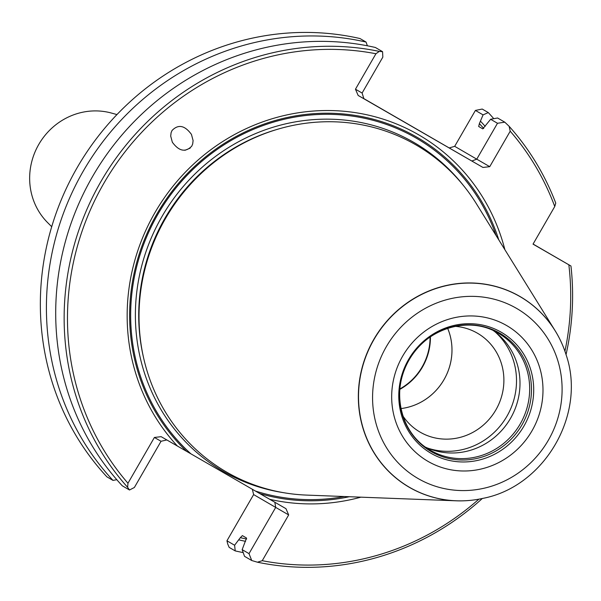 <?xml version="1.0" encoding="UTF-8"?>
<svg xmlns="http://www.w3.org/2000/svg" width="601" height="601" viewBox="0 0 601 601"><rect width="100%" height="100%" fill="white"/><g stroke="black" fill="none" stroke-linecap="round" stroke-linejoin="round"><path stroke-width="0.9" d="M51.716 226.712L47.689 222.686A65.389 62.219 -59.8 0 1 38.9 144.21A65.389 62.219 -59.8 0 1 111.463 113.063L116.955 114.573M399.905 388.93A56.825 54.075 120.2 0 0 430.061 337.093M399.289 119.073L431.142 137.494L399.289 119.073M191.779 146.133L192.696 143.924L193.094 140.574L191.456 134.421C184.762 125.331 178.279 124.031 172.014 130.515L171.097 132.716L170.707 136.066L172.337 142.219C179.03 151.309 185.514 152.609 191.779 146.133M184.92 150.318L190.179 148.139M504.885 249.693A199.089 189.45 120.2 0 0 418.634 134.804A199.089 189.45 120.2 0 0 170.797 189.014A199.089 189.45 120.2 0 0 177.4 446.04L269.729 499.303A199.089 189.45 120.2 0 0 360.9 497.17M456.136 500.806L306.63 495.096A189.022 179.872 120.2 0 1 226.735 472.168A189.022 179.872 -59.8 0 1 165.448 218.591A189.022 179.872 -59.8 0 1 415.757 144.781A189.022 179.872 120.2 0 1 476.255 203.536L555.114 330.685A110.291 104.957 120.2 0 0 519.812 296.398A110.291 104.957 -59.8 0 0 373.754 339.467A110.291 104.957 -59.8 0 0 409.521 487.434A110.291 104.957 120.2 0 0 456.136 500.806A110.291 104.957 120.2 0 0 482.603 498.424A110.291 104.957 120.2 0 0 482.648 498.417M425.748 447.242A67.65 64.375 120.2 0 0 510.422 418.536A67.65 64.375 120.2 0 0 493.526 330.738M427.619 448.076A68.461 65.148 120.2 0 0 506.823 416.44A68.461 65.148 120.2 0 0 495.179 331.955M455.145 326.343A57.163 54.398 120.2 0 1 477.359 333.164A57.163 54.398 -59.8 0 1 477.525 333.255A57.163 54.398 -59.8 0 1 495.848 409.942A57.163 54.398 -59.8 0 1 420.197 432.179A57.163 54.398 120.2 0 1 420.031 432.081A57.163 54.398 120.2 0 1 402.955 416.05M447.662 328.311A57.163 54.398 -59.8 0 1 400.972 408.567A57.163 54.398 120.2 0 0 447.647 328.311M399.868 389.358A57.163 54.398 120.2 0 0 430.421 336.845M431.308 451.667A68.416 65.111 -59.8 0 1 409.123 359.879A68.416 65.111 -59.8 0 1 499.732 333.157A68.416 65.111 120.2 0 1 521.916 424.945A68.416 65.111 120.2 0 1 431.308 451.667M501.226 332.225A69.979 66.591 -59.8 0 1 523.922 426.109A69.979 66.591 -59.8 0 1 431.248 453.432A69.979 66.591 120.2 0 1 408.552 359.548A69.979 66.591 120.2 0 1 501.226 332.225M471.83 161.015L476.758 159.167L489.74 166.672L482.979 167.461L363.83 98.602M482.979 167.461L358.158 95.454L363.875 98.737L362.11 93.027L382.837 57.133L382.567 51.671L375.355 47.471A263.711 250.94 -59.8 0 0 92.569 176.499A263.711 250.94 -59.8 0 0 122.288 485.803L129.5 489.995L134.369 487.494L161.045 441.277L166.853 439.955M449.315 147.914L454.687 146.328L475.414 110.426L482.227 109.051L488.29 112.582L483.069 114.881L475.414 110.426M537.121 246.418L539.435 247.747A248.957 236.907 -59.8 0 1 539.435 247.762L542.117 249.295A251.443 239.273 120.2 0 0 542.117 249.295L533.087 244.036M227.734 544.033L226.945 540.787L234.6 545.242L235.224 550.907L229.161 547.383L227.734 544.033M249.017 553.634L251.729 560.515L244.517 556.316L242.158 549.637L249.017 553.634L275.701 507.417L253.63 494.578L226.945 540.787M253.63 494.578L252.345 489.274M566.142 354.913A110.291 104.957 120.2 0 0 566.127 354.868A110.291 104.957 120.2 0 0 555.114 330.685M359.991 38.539L366.054 42.062A263.711 250.94 -59.8 0 0 83.276 171.09A263.711 250.94 -59.8 0 0 112.988 480.394L106.925 476.863A263.711 250.94 120.2 0 1 77.206 167.559A263.711 250.94 120.2 0 1 359.991 38.539M367.376 45.789L366.054 42.062M112.988 480.394L116.797 479.688M497.485 123.273L504.802 122.183L497.59 117.991L490.626 119.276L497.485 123.273L476.758 159.167L454.687 146.328M490.626 119.276L482.776 128.869L478.681 126.488L479.373 123.626A248.957 236.907 -59.8 0 1 483.722 128.426M483.069 114.881L479.373 123.626M246.643 539.037A248.957 236.907 -59.8 0 1 240.317 537.67L234.6 545.242M240.317 537.67L242.376 535.619M242.158 549.637L246.545 538.03L242.451 535.649M480.665 121.387A251.443 239.273 -59.8 0 1 485.187 126.353M493.782 118.69A263.711 250.94 120.2 0 0 488.29 112.582M243.202 552.589A263.711 250.94 -59.8 0 1 235.224 550.907M239.025 539.916A251.443 239.273 120.2 0 0 245.591 541.343M489.74 166.672L510.211 131.206A260.999 248.371 -59.8 0 1 554.753 206.511L533.034 244.134L570.95 266.003L537.211 246.463M269.729 499.303L285.971 508.679L288.675 514.922L275.701 507.417L274.83 502.248M554.753 206.511L555.752 203.115A263.711 250.94 -59.8 0 0 509.122 126.293L504.802 122.183M382.567 51.671L379.299 51.401A263.711 250.94 -59.8 0 0 101.006 181.404A263.711 250.94 -59.8 0 0 127.622 487.313L129.5 489.995M177.4 446.04L161.158 436.672L154.397 437.46L161.045 441.277M154.397 437.46L127.968 483.234A260.999 248.371 -59.8 0 1 103.958 183.11A260.999 248.371 -59.8 0 1 375.933 53.744L379.299 51.401M127.622 487.313L127.968 483.234M358.158 95.454L355.461 89.211L362.11 93.027M355.461 89.211L375.933 53.744M478.877 499.176A260.999 248.371 -59.8 0 1 262.246 560.695L257.446 562.205L251.729 560.515M262.246 560.695L288.675 514.922M570.95 266.003A263.711 250.94 -59.8 0 1 566.044 354.605M482.333 498.484A263.711 250.94 -59.8 0 1 257.446 562.205M510.211 131.206L509.122 126.293M568.839 264.786A260.999 248.371 -59.8 0 1 564.932 351.254M186.565 451.328A196.151 186.656 -59.8 0 1 169.287 194.972A196.151 186.656 -59.8 0 1 416.801 137.133A196.151 186.656 -59.8 0 1 498.762 239.822M496.103 235.532A195.009 185.566 120.2 0 0 416.162 138.087A195.009 185.566 120.2 0 0 168.558 197.699A195.009 185.566 120.2 0 0 190.915 453.838M463.093 185.085A190.104 180.901 120.2 0 0 413.713 142.339A190.104 180.901 120.2 0 0 161.962 216.57A190.104 180.901 120.2 0 0 223.61 471.605A190.104 180.901 120.2 0 0 284.085 492.767M143.489 357.4A187.399 178.324 -59.8 0 1 275.927 129.763M430.632 450.382A67.65 64.375 -59.8 0 1 430.436 450.269C400.897 434.192 390.319 391.281 408.92 360.277C426.252 328.063 469.328 315.352 498.282 333.202L498.477 333.315A67.65 64.375 -59.8 0 1 520.158 424.066A67.65 64.375 -59.8 0 1 430.632 450.382M506.568 325.502A78.476 74.674 120.2 0 0 402.647 356.145A78.476 74.674 120.2 0 0 428.092 461.425A78.476 74.674 120.2 0 0 532.02 430.782A78.476 74.674 120.2 0 0 506.568 325.502M482.693 498.409C544.393 486.787 586.546 414.329 566.157 354.958A110.208 104.874 120.2 0 0 519.873 296.526A110.208 104.874 120.2 0 0 373.927 339.565A110.208 104.874 120.2 0 0 409.664 487.419A110.208 104.874 120.2 0 0 482.693 498.409L482.603 498.424M516.484 308.336A98.301 93.538 120.2 0 0 386.308 346.724A98.301 93.538 120.2 0 0 418.183 478.591A98.301 93.538 120.2 0 0 548.36 440.21A98.301 93.538 120.2 0 0 516.484 308.336M255.357 491.009A195.009 185.566 120.2 0 0 344.253 496.531M349.301 496.727A196.151 186.656 -59.8 0 1 259.835 493.594"/></g></svg>

